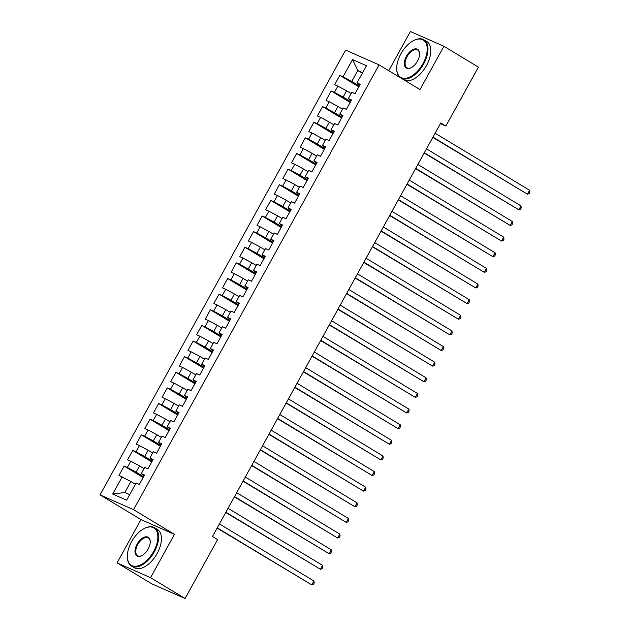<?xml version="1.0" encoding="UTF-8"?>
<svg xmlns="http://www.w3.org/2000/svg" width="630" height="630" viewBox="0 0 630 630"><rect width="100%" height="100%" fill="white"/><g stroke="black" fill="none" stroke-linecap="round" stroke-linejoin="round"><path stroke-width="0.94" d="M117.062 562.873L150.562 577.663L174.455 534.366L140.963 519.585L117.062 562.873L151.57 583.719L185.07 598.5L217.594 539.579L212.483 536.492L440.772 122.96L445.883 126.047L478.406 67.126L443.898 46.281L410.398 31.5L388.749 70.71M140.963 519.585L100.052 494.889L345.594 50.093L379.095 64.874L133.552 509.67L100.052 494.889M362.321 73.23L357.808 70.505L352.524 59.566L343.035 76.758L339.822 75.34L334.64 84.719L337.861 86.137L334.404 92.389L331.191 90.964L326.017 100.343L329.23 101.761L325.781 108.013L322.568 106.596L317.386 115.975L320.607 117.393L317.15 123.645L313.937 122.228L308.763 131.599L311.976 133.017L308.527 139.269L305.314 137.852L300.132 147.231L303.345 148.648L299.896 154.901L296.683 153.484L291.509 162.863L294.722 164.28L291.273 170.525L288.052 169.108L282.878 178.487L286.091 179.904L282.642 186.157L279.429 184.74L274.255 194.119L277.468 195.536L274.011 201.789L270.798 200.371L265.624 209.743L268.837 211.16L265.387 217.413L262.175 215.995L256.993 225.375L260.214 226.792L256.757 233.045L253.543 231.627L248.37 241.007L251.583 242.424L248.133 248.669L244.92 247.251L239.739 256.63L242.952 258.048L239.502 264.301L236.289 262.883L231.115 272.262L234.328 273.68L230.879 279.933L227.666 278.515L222.484 287.886L225.698 289.304L222.248 295.557L219.035 294.139L213.861 303.518L217.074 304.936L213.625 311.189L210.404 309.771L205.23 319.15L208.443 320.568L204.994 326.812L201.781 325.395L196.607 334.774L199.82 336.192L196.363 342.444L193.15 341.027L187.976 350.406L191.189 351.823L187.74 358.076L184.527 356.659L179.345 366.03L182.566 367.447L179.109 373.7L175.896 372.283L170.722 381.662L173.935 383.079L170.486 389.332L167.273 387.915L162.091 397.294L165.304 398.711L161.855 404.956L158.642 403.539L153.468 412.918L156.681 414.335L153.232 420.588L150.019 419.17L144.837 428.55L148.05 429.967L144.601 436.22L141.388 434.802L136.214 444.174L139.427 445.591L135.978 451.844L132.757 450.426L127.583 459.805L130.796 461.223L127.347 467.476L124.134 466.058L118.96 475.43L130.906 481.541L124.866 492.479L129.701 494.613M352.524 59.566L366.471 65.717L356.974 82.908L359.73 85.16M124.866 492.479L112.683 494.046L126.622 500.196L136.112 483.005L139.324 484.423L144.506 475.044L141.293 473.626L144.743 467.373L147.956 468.799L153.129 459.42L149.916 458.002L153.366 451.749L156.579 453.167L161.76 443.788L158.547 442.37L161.997 436.117L165.21 437.535L170.383 428.164L167.171 426.738L170.62 420.494L173.841 421.911L179.014 412.532L175.802 411.114L179.251 404.862L182.464 406.279L187.638 396.9L184.425 395.482L187.882 389.23L191.095 390.655L196.269 381.276L193.056 379.858L196.505 373.606L199.718 375.023L204.9 365.644L201.679 364.227L205.136 357.974L208.349 359.391L213.523 350.02L210.31 348.595L213.759 342.35L216.972 343.767L222.154 334.388L218.941 332.971L222.39 326.718L225.603 328.135L230.777 318.756L227.564 317.339L231.013 311.086L234.226 312.511L239.408 303.132L236.195 301.715L239.644 295.462L242.857 296.88L248.031 287.5L244.818 286.083L248.267 279.83L251.488 281.248L256.662 271.877L253.449 270.451L256.898 264.206L260.111 265.624L265.285 256.245L262.072 254.827L265.529 248.574L268.742 249.992L273.916 240.613L270.703 239.195L274.152 232.942L277.365 234.368L282.547 224.989L279.326 223.571L282.783 217.318L285.996 218.736L291.17 209.357L287.957 207.939L291.406 201.687L294.62 203.104L299.801 193.733L296.588 192.307L300.037 186.063L303.25 187.48L308.424 178.101L305.211 176.684L308.661 170.431L311.874 171.848L317.055 162.469L313.842 161.052L317.292 154.799L320.505 156.224L325.678 146.845L322.466 145.428L325.915 139.175L329.136 140.592L334.309 131.213L331.096 129.796L334.546 123.543L337.759 124.96L342.933 115.589L339.72 114.164L343.177 107.919L346.39 109.337L351.564 99.957L348.351 98.54L351.8 92.287L355.013 93.705L360.195 84.325L356.974 82.908M112.683 494.046L122.173 476.855M143.593 476.697L136.08 472.161L139.529 465.909L144.049 468.633M127.347 467.476L136.08 472.161M130.796 461.223L139.529 465.909M152.224 461.065L144.711 456.529L148.16 450.277L152.673 453.009M135.978 451.844L144.711 456.529M139.427 445.591L148.16 450.277M141.293 473.626L144.042 475.878M160.847 445.441L153.334 440.905L156.791 434.653L161.304 437.377M144.601 436.22L153.334 440.905M148.05 429.967L156.791 434.653M149.916 458.002L152.673 460.254M169.478 429.81L161.965 425.274L165.414 419.021L169.927 421.746M153.232 420.588L161.965 425.274M156.681 414.335L165.414 419.021M158.547 442.37L161.296 444.623M178.101 414.178L170.588 409.642L174.045 403.397L178.558 406.122M161.855 404.956L170.588 409.642M165.304 398.711L174.045 403.397M167.171 426.738L169.927 428.991M186.732 398.554L179.219 394.018L182.668 387.765L187.181 390.49M170.486 389.332L179.219 394.018M173.935 383.079L182.668 387.765M175.802 411.114L178.55 413.367M195.355 382.922L187.85 378.386L191.299 372.133L195.812 374.866M179.109 373.7L187.85 378.386M182.566 367.447L191.299 372.133M184.425 395.482L187.181 397.735M203.986 367.298L196.473 362.762L199.923 356.509L204.435 359.234M187.74 358.076L196.473 362.762M191.189 351.823L199.923 356.509M193.056 379.858L195.812 382.111M212.609 351.666L205.104 347.13L208.554 340.877L213.066 343.602M196.363 342.444L205.104 347.13M199.82 336.192L208.554 340.877M201.679 364.227L204.435 366.479M221.24 336.034L213.727 331.498L217.177 325.253L221.697 327.978M204.994 326.812L213.727 331.498M208.443 320.568L217.177 325.253M210.31 348.595L213.066 350.847M229.871 320.41L222.358 315.874L225.808 309.621L230.32 312.346M213.625 311.189L222.358 315.874M217.074 304.936L225.808 309.621M218.941 332.971L221.689 335.223M238.494 304.778L230.982 300.242L234.439 293.989L238.951 296.722M222.248 295.557L230.982 300.242M225.698 289.304L234.439 293.989M227.564 317.339L230.32 319.591M247.125 289.154L239.613 284.618L243.062 278.365L247.574 281.09M230.879 279.933L239.613 284.618M234.328 273.68L243.062 278.365M236.195 301.715L238.943 303.967M255.748 273.522L248.236 268.986L251.693 262.734L256.205 265.458M239.502 264.301L248.236 268.986M242.952 258.048L251.693 262.734M244.818 286.083L247.574 288.335M264.38 257.891L256.867 253.355L260.316 247.11L264.828 249.834M248.133 248.669L256.867 253.355M251.583 242.424L260.316 247.11M253.449 270.451L256.205 272.703M273.003 242.266L265.498 237.73L268.947 231.478L273.459 234.202M256.757 233.045L265.498 237.73M260.214 226.792L268.947 231.478M262.072 254.827L264.828 257.079M281.634 226.635L274.121 222.099L277.57 215.846L282.082 218.578M265.387 217.413L274.121 222.099M268.837 211.16L277.57 215.846M270.703 239.195L273.459 241.448M290.257 211.011L282.752 206.475L286.201 200.222L290.714 202.947M274.011 201.789L282.752 206.475M277.468 195.536L286.201 200.222M279.326 223.571L282.082 225.823M298.888 195.379L291.375 190.843L294.824 184.59L299.344 187.315M282.642 186.157L291.375 190.843M286.091 179.904L294.824 184.59M287.957 207.939L290.714 210.192M307.519 179.747L300.006 175.211L303.455 168.966L307.968 171.691M291.273 170.525L300.006 175.211M294.722 164.28L303.455 168.966M296.588 192.307L299.337 194.56M316.142 164.123L308.629 159.587L312.086 153.334L316.599 156.059M299.896 154.901L308.629 159.587M303.345 148.648L312.086 153.334M305.211 176.684L307.968 178.936M324.773 148.491L317.26 143.955L320.709 137.702L325.222 140.435M308.527 139.269L317.26 143.955M311.976 133.017L320.709 137.702M313.842 161.052L316.591 163.304M333.396 132.867L325.883 128.331L329.34 122.078L333.853 124.803M317.15 123.645L325.883 128.331M320.607 117.393L329.34 122.078M322.466 145.428L325.222 147.68M342.027 117.235L334.514 112.699L337.964 106.446L342.476 109.171M325.781 108.013L334.514 112.699M329.23 101.761L337.964 106.446M331.096 129.796L333.853 132.048M350.65 101.603L343.145 97.075L346.594 90.822L351.107 93.547M334.404 92.389L343.145 97.075M337.861 86.137L346.594 90.822M339.72 114.164L342.476 116.416M359.281 85.979L351.768 81.443L357.808 70.505L362.652 72.639M343.035 76.758L351.768 81.443M348.351 98.54L351.107 100.792M150.562 577.663L185.07 598.5M379.095 64.874L419.997 89.578L443.898 46.281M174.455 534.366L133.552 509.67M440.401 123.622L445.883 126.047M135.418 484.265L130.906 481.541M339.822 75.34L358.824 86.814M331.191 90.964L350.193 102.438M322.568 106.596L341.562 118.07M313.937 122.228L332.939 133.694M305.314 137.852L324.308 149.326M296.683 153.484L315.685 164.958M288.052 169.108L307.054 180.582M279.429 184.74L298.431 196.213M270.798 200.371L289.8 211.838M262.175 215.995L281.177 227.469M253.543 231.627L272.546 243.101M244.92 247.251L263.915 258.725M236.289 262.883L255.292 274.357M227.666 278.515L246.661 289.981M219.035 294.139L238.038 305.613M210.404 309.771L229.407 321.245M201.781 325.395L220.784 336.869M193.15 341.027L212.152 352.501M184.527 356.659L203.529 368.125M175.896 372.283L194.898 383.757M167.273 387.915L186.267 399.389M158.642 403.539L177.644 415.012M150.019 419.17L169.013 430.644M141.388 434.802L160.39 446.268M132.757 450.426L151.759 461.9M124.134 466.058L143.136 477.532M432.802 137.395L527.452 194.182L432.952 137.119M529.61 190.276L529.948 192.15L529.082 193.717L527.452 194.182L529.61 190.276L435.109 133.213M424.171 153.027L518.829 209.814L424.321 152.751M520.978 205.9L521.317 207.782L520.451 209.341L518.829 209.814L520.978 205.9L426.478 148.838M415.54 168.651L510.198 225.438L415.698 168.375M512.355 221.532L512.686 223.406L511.828 224.973L510.198 225.438L512.355 221.532L417.855 164.469M400.908 53.81A21.814 12.002 -58.9 0 0 396.703 68.646A21.814 12.002 -58.9 0 0 406.429 78.175A21.814 12.002 -58.9 0 0 423.006 63.559A21.814 12.002 -58.9 0 0 426.297 43.777A21.814 12.002 -58.9 0 0 413.666 40.548A21.814 12.002 -58.9 0 0 400.908 53.81M413.878 40.446A22.357 12.301 121.1 0 1 414.091 40.336A22.357 12.301 121.1 0 1 423.895 39.785A22.357 12.301 121.1 0 1 423.659 63.913A22.357 12.301 121.1 0 1 401.633 78.49M400.011 77.506A22.357 12.301 121.1 0 1 396.711 69.119A22.357 12.301 121.1 0 1 396.711 68.883M406.437 56.251A10.907 6.001 121.1 0 1 414.721 48.943A10.907 6.001 121.1 0 1 419.588 53.708A10.907 6.001 121.1 0 1 417.477 61.126A10.907 6.001 121.1 0 1 411.106 67.757A10.907 6.001 121.1 0 1 404.791 66.142A10.907 6.001 121.1 0 1 406.437 56.251M419.588 53.952A10.371 5.709 -58.9 0 0 417.706 50.038A10.371 5.709 -58.9 0 0 407.09 56.598A10.371 5.709 -58.9 0 0 406.98 67.796A10.371 5.709 -58.9 0 0 411.319 67.646M423.895 39.785L426.707 41.478A22.357 12.301 121.1 0 1 426.471 65.607A22.357 12.301 121.1 0 1 404.444 80.183M131.56 541.737A21.814 12.002 -58.9 0 0 127.355 556.573A21.814 12.002 -58.9 0 0 137.08 566.102A21.814 12.002 -58.9 0 0 153.649 551.486A21.814 12.002 -58.9 0 0 156.949 531.704A21.814 12.002 -58.9 0 0 144.317 528.476A21.814 12.002 -58.9 0 0 131.56 541.737M144.53 528.373A22.357 12.301 121.1 0 1 144.743 528.263A22.357 12.301 121.1 0 1 154.547 527.712A22.357 12.301 121.1 0 1 154.311 551.841A22.357 12.301 121.1 0 1 131.434 565.984A22.357 12.301 121.1 0 1 127.362 557.046A22.357 12.301 121.1 0 1 127.355 556.81M137.08 544.178A10.907 6.001 121.1 0 1 145.373 536.87A10.907 6.001 121.1 0 1 150.231 541.635A10.907 6.001 121.1 0 1 148.129 549.053A10.907 6.001 121.1 0 1 141.75 555.684A10.907 6.001 121.1 0 1 135.434 554.069A10.907 6.001 121.1 0 1 137.08 544.178M150.231 541.879A10.371 5.709 -58.9 0 0 148.349 537.965A10.371 5.709 -58.9 0 0 137.742 544.533A10.371 5.709 -58.9 0 0 137.631 555.723A10.371 5.709 -58.9 0 0 141.97 555.573M154.547 527.712L157.358 529.405A22.357 12.301 121.1 0 1 157.122 553.542A22.357 12.301 121.1 0 1 134.245 567.677L131.434 565.984M406.917 184.283L501.567 241.07L407.067 184.007M503.724 237.163L504.063 239.038L503.197 240.597L501.567 241.07L503.724 237.163L409.224 180.101M398.286 199.907L492.944 256.693L398.443 199.631M495.101 252.787L495.432 254.662L494.574 256.229L492.944 256.693L495.101 252.787L400.601 195.725M389.663 215.539L484.312 272.325L389.812 215.263M486.47 268.419L486.809 270.294L485.943 271.861L484.312 272.325L486.47 268.419L391.97 211.357M381.032 231.171L475.689 287.957L381.189 230.895M477.847 284.043L478.178 285.925L477.32 287.485L475.689 287.957L477.847 284.043L383.339 226.981M372.409 246.795L467.058 303.581L372.558 246.519M469.216 299.675L469.555 301.55L468.688 303.117L467.058 303.581L469.216 299.675L374.716 242.613M363.778 262.426L458.435 319.213L363.927 262.151M460.593 315.307L460.924 317.181L460.065 318.741L458.435 319.213L460.593 315.307L366.085 258.245M355.155 278.05L449.804 334.837L355.304 277.775M451.962 330.931L452.301 332.805L451.434 334.373L449.804 334.837L451.962 330.931L357.462 273.869M346.524 293.682L441.181 350.469L346.673 293.407M443.331 346.563L443.67 348.437L442.803 350.004L441.181 350.469L443.331 346.563L348.831 289.501M337.893 309.314L432.55 366.101L338.05 309.039M434.708 362.187L435.039 364.069L434.18 365.628L432.55 366.101L434.708 362.187L340.208 305.125M329.269 324.938L423.919 381.725L329.419 324.663M426.077 377.819L426.416 379.693L425.549 381.26L423.919 381.725L426.077 377.819L331.577 320.757M320.639 340.57L415.296 397.357L320.796 340.294M417.454 393.451L417.784 395.325L416.926 396.884L415.296 397.357L417.454 393.451L322.954 336.389M312.015 356.194L406.665 412.981L312.165 355.918M408.823 409.075L409.161 410.949L408.295 412.516L406.665 412.981L408.823 409.075L314.323 352.012M303.384 371.826L398.042 428.613L303.542 371.55M400.2 424.707L400.53 426.581L399.672 428.148L398.042 428.613L400.2 424.707L305.692 367.644M294.761 387.458L389.411 444.245L294.911 387.182M391.569 440.331L391.907 442.213L391.041 443.772L389.411 444.245L391.569 440.331L297.069 383.268M286.13 403.082L380.788 459.869L286.28 402.806M382.945 455.962L383.276 457.837L382.418 459.404L380.788 459.869L382.945 455.962L288.438 398.9M277.507 418.714L372.157 475.5L277.657 418.438M374.315 471.594L374.653 473.469L373.787 475.028L372.157 475.5L374.315 471.594L279.815 414.532M268.876 434.338L363.534 491.124L269.026 434.062M365.683 487.218L366.022 489.093L365.156 490.66L363.534 491.124L365.683 487.218L271.183 430.156M260.245 449.97L354.903 506.756L260.403 449.694M357.06 502.85L357.391 504.724L356.533 506.292L354.903 506.756L357.06 502.85L262.56 445.788M251.622 465.601L346.272 522.388L251.772 465.326M348.429 518.474L348.768 520.356L347.902 521.916L346.272 522.388L348.429 518.474L253.929 461.412M242.991 481.226L337.648 538.012L243.148 480.95M339.806 534.106L340.137 535.98L339.279 537.548L337.648 538.012L339.806 534.106L245.306 477.044M234.368 496.857L329.017 553.644L234.518 496.582M331.175 549.738L331.514 551.612L330.648 553.172L329.017 553.644L331.175 549.738L236.675 492.676M225.737 512.481L320.394 569.268L225.894 512.206M322.552 565.362L322.883 567.236L322.024 568.803L320.394 569.268L322.552 565.362L228.044 508.3M217.114 528.113L311.763 584.9L217.263 527.838M313.921 580.994L314.26 582.868L313.393 584.435L311.763 584.9L313.921 580.994L219.421 523.932M396.703 68.646L396.711 69.119M413.666 40.548L414.091 40.336M127.355 556.573L127.362 557.046M144.317 528.476L144.743 528.263"/></g></svg>

